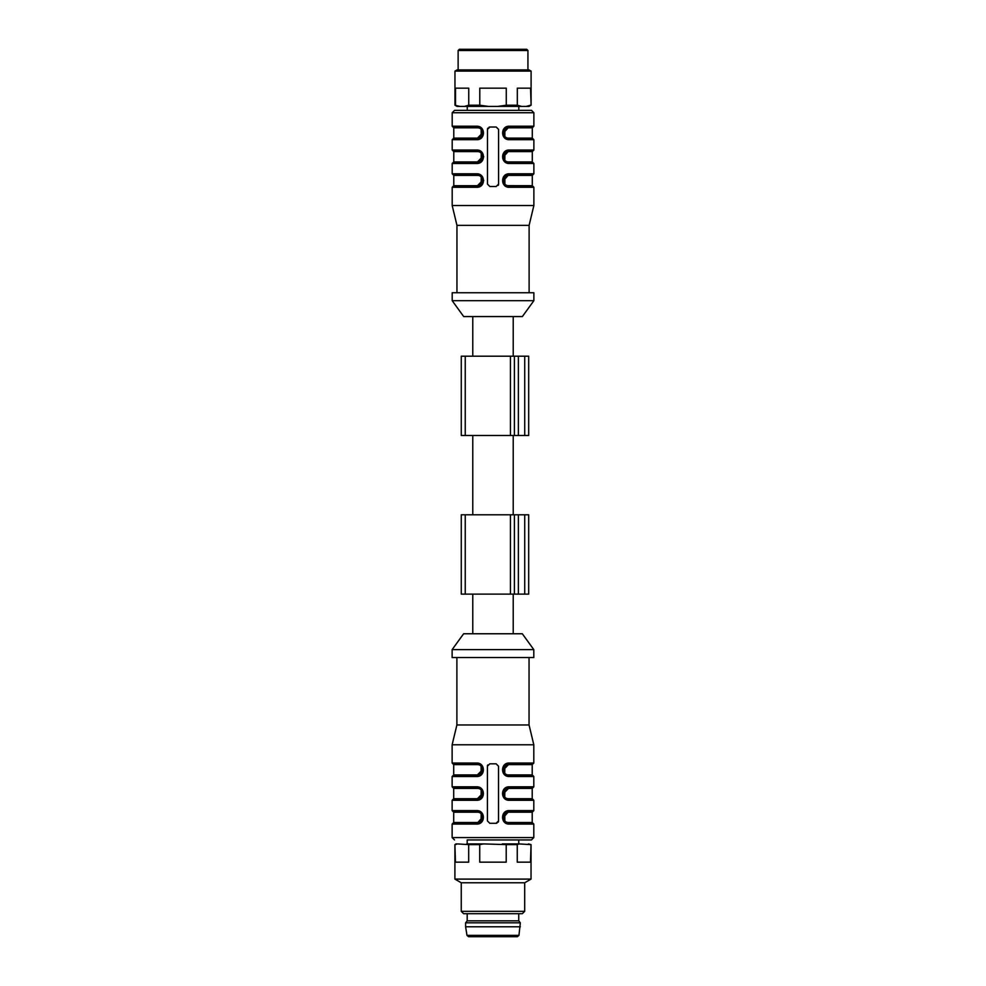 <?xml version="1.0" encoding="UTF-8"?>
<svg xmlns="http://www.w3.org/2000/svg" width="986" height="986" viewBox="0 0 986 986"><rect width="100%" height="100%" fill="white"/><g stroke="black" fill="none" stroke-linecap="round" stroke-linejoin="round"><path stroke-width="1.48" d="M531.097 71.103L454.965 71.103L457.023 69.92L529.038 69.92L531.097 71.103L531.097 105.206L530.554 88.161L517.317 88.161L517.317 105.206L521.545 106.402L497.807 106.402L506.274 105.206L517.317 105.206M459.735 106.402L457.023 106.402L454.965 105.206L459.735 106.402L464.517 106.402L468.744 105.206L479.788 105.206L488.255 106.402L464.517 106.402M531.097 105.206L529.038 106.402L526.327 106.402L530.554 105.206M458.133 50.496L459.328 49.3L526.734 49.3L527.929 50.496L458.133 50.496L458.133 69.92M455.507 105.206L455.507 88.161L468.744 88.161L468.744 105.206M497.807 106.402L488.255 106.402M506.274 105.206L506.274 88.161L479.788 88.161L479.788 105.206M526.327 106.402L521.545 106.402M454.965 105.206L454.965 71.103M452.192 300.693L463.691 316.555L522.37 316.555L533.87 300.693L533.87 292.756L452.192 292.756L452.192 300.693L533.87 300.693M503.526 180.549L508.887 174.596C501.282 174.423 501.282 186.674 508.887 186.49C501.282 186.674 501.282 174.423 508.887 174.596L533.081 174.596L532.292 175.397L508.579 175.397C502.145 175.175 502.108 185.898 508.579 185.701L509.207 187.291C500.457 187.488 500.432 173.585 509.207 173.807L533.87 173.807L533.081 174.596M532.292 175.397L532.292 185.701L508.061 185.664M503.526 156.749L508.887 150.809C501.282 150.636 501.282 162.875 508.887 162.702C501.282 162.875 501.282 150.636 508.887 150.809L504.918 152.46L504.795 160.94L508.887 162.702L508.579 161.914L532.292 161.914L532.292 151.597L508.579 151.597C502.133 151.413 502.108 162.123 508.579 161.914M503.526 132.962L508.887 127.021C501.282 126.837 501.282 139.088 508.887 138.915C501.282 139.088 501.282 126.837 508.887 127.021L504.918 128.661L504.795 137.153L508.887 138.915L508.579 138.114L532.292 138.114L532.292 127.81L508.579 127.81C502.133 127.613 502.108 138.323 508.579 138.114M482.536 132.962L477.483 138.114C483.916 138.336 483.966 127.613 477.483 127.81L478 127.847M453.782 127.81L453.782 138.114L477.483 138.114L477.175 138.915C484.779 139.088 484.779 126.837 477.175 127.021C484.779 126.837 484.779 139.088 477.175 138.915L481.143 137.264L481.267 128.772L477.175 127.021L452.981 127.021L453.782 127.81L477.483 127.81L476.854 126.22C485.605 126.023 485.63 139.926 476.854 139.704L452.192 139.704L452.981 138.915L477.175 138.915L476.854 139.704M482.536 156.749L477.483 161.914C483.916 162.123 483.966 151.413 477.483 151.597L477.964 151.622M453.782 151.597L453.782 161.914L477.483 161.914L477.175 162.702C484.779 162.875 484.779 150.636 477.175 150.809C484.779 150.636 484.779 162.875 477.175 162.702L481.143 161.051L481.267 152.571L477.175 150.809L452.981 150.809L453.782 151.597L477.483 151.597L476.854 150.02C485.605 149.823 485.63 163.713 476.854 163.491L483.732 156.749M482.536 180.549L477.483 185.701C483.916 185.91 483.966 175.2 477.483 175.397L477.964 175.422M453.782 175.397L453.782 185.701L477.483 185.701L477.175 186.49C484.779 186.674 484.779 174.423 477.175 174.596C484.779 174.423 484.779 186.674 477.175 186.49L481.143 184.85L481.267 176.358L477.175 174.596L452.981 174.596L453.782 175.397L477.483 175.397L476.854 173.807C485.605 173.61 485.63 187.5 476.854 187.291L483.732 180.549M456.949 292.756L456.949 225.35L529.112 225.35L533.87 205.532L533.87 187.291L509.207 187.291M489.068 127.157A2.379 2.379 0 0 1 489.857 127.021L487.478 129.4L487.478 184.111L489.857 186.49L496.204 186.49L498.583 184.111A2.379 2.379 0 0 1 498.226 185.368M487.478 129.4A2.379 2.379 0 0 1 487.836 128.143M509.207 173.807L504.918 176.248L504.795 184.739L508.887 186.49L504.807 184.875M532.292 185.701L533.081 186.49L508.887 186.49L504.931 184.986M504.918 184.85L504.795 176.358M504.918 161.051L502.946 156.503M532.292 151.597L533.081 150.809L508.825 150.809M533.87 173.807L533.87 163.491L509.207 163.491L508.887 162.702L533.081 162.702L532.292 161.914M504.918 137.264L502.946 132.962M532.292 127.81L533.081 127.021L508.887 127.021L504.931 128.525M504.931 137.399L508.887 138.915L533.081 138.915L508.887 138.915L509.207 139.704C500.457 139.901 500.432 126.011 509.207 126.22L508.887 127.021M481.143 128.661L481.267 137.153M481.143 152.46L483.115 156.749L481.304 161.038M452.981 162.702L477.175 162.702L476.854 163.491L452.192 163.491L453.782 161.914M481.143 176.248L483.115 180.549L481.304 184.826M452.981 186.49L477.175 186.49L476.854 187.291L452.192 187.291L453.782 185.701M456.949 225.35L452.192 205.532L533.87 205.532M498.583 184.111L498.583 129.4L496.204 127.021L489.857 127.021M509.207 163.491C500.457 163.688 500.432 149.798 509.207 150.02L504.931 152.312M518.809 110.358L454.571 110.358L531.491 110.358L518.809 110.358L518.809 106.402M528.681 435.504L528.681 356.205L514.409 356.205L514.409 435.504L528.681 435.504M514.409 435.504L461.275 435.504L461.275 356.205L514.409 356.205M528.681 594.114L528.681 514.803L514.409 514.803L514.409 594.114L528.681 594.114M465.244 594.114L465.244 514.803L461.275 514.803L461.275 594.114L514.409 594.114M465.244 514.803L514.409 514.803M467.191 913.702L467.191 920.838L518.747 920.838L518.747 913.702M518.956 935.369L466.982 935.369L468.547 936.7L517.391 936.7L518.956 935.369L520.325 922.822L465.614 922.822L465.614 926.791L520.325 926.791M518.747 920.838L520.325 922.822M524.688 911.323L461.251 911.323L463.63 913.702L522.309 913.702L524.688 911.323L524.688 882.778L531.035 879.105L531.035 844.608L530.493 862.158L517.256 862.158L517.256 844.608L506.212 844.608L506.212 862.158L479.726 862.158L479.726 844.608L468.683 844.608L468.683 862.158L455.446 862.158L454.903 844.608L454.903 879.105L531.035 879.105M461.251 911.323L461.251 882.778L524.688 882.778M503.464 817.345L508.825 811.404L533.019 811.404L508.825 811.404L504.857 813.043L504.733 821.535L508.825 823.298C501.221 823.47 501.221 811.231 508.825 811.404C501.221 811.231 501.221 823.47 508.825 823.298L509.146 824.086L533.808 824.086L533.808 837.57L531.429 839.949L467.191 839.949L467.191 843.917M529.051 657.551L529.051 724.957L533.808 744.787L452.13 744.787L452.13 763.028L476.793 763.028C485.543 762.831 485.568 776.721 476.793 776.512L452.13 776.512L452.13 786.816L476.793 786.816C485.543 786.618 485.568 800.509 476.793 800.299L477.113 799.51C484.718 799.683 484.718 787.432 477.113 787.604C484.718 787.432 484.718 799.683 477.113 799.51L481.082 797.859L481.205 789.367L476.793 786.816M509.146 776.512C500.395 776.709 500.37 762.807 509.146 763.028L533.808 763.028L533.019 763.817L508.825 763.817C501.221 763.645 501.221 775.896 508.825 775.711C501.221 775.896 501.221 763.645 508.825 763.817L504.857 765.469L504.733 773.961L509.146 776.512L533.808 776.512L533.808 786.816L533.019 787.604L508.825 787.604C501.221 787.432 501.221 799.683 508.825 799.51C501.221 799.683 501.221 787.432 508.825 787.604L504.857 789.256L504.733 797.748L509.146 800.299C500.395 800.496 500.37 786.606 509.146 786.816L533.808 786.816M509.146 824.086C500.395 824.284 500.37 810.393 509.146 810.603L533.808 810.603L532.218 812.193L508.517 812.193C502.084 811.983 502.034 822.694 508.517 822.509L508 822.472M476.793 810.603C485.543 810.418 485.568 824.308 476.793 824.086L477.113 823.298C484.718 823.47 484.718 811.231 477.113 811.404C484.718 811.231 484.718 823.47 477.113 823.298L481.082 821.646L481.205 813.154L476.793 810.603L452.13 810.603L452.919 811.404L477.113 811.404L452.919 811.404L453.708 812.193L453.708 822.509L477.421 822.509C483.867 822.694 483.892 811.983 477.421 812.193L453.708 812.193M496.143 823.298L498.522 820.919L498.522 766.196L496.143 763.817L489.795 763.817L487.417 766.196L487.417 820.919L489.795 823.298L496.143 823.298A2.379 2.379 0 0 0 496.932 823.162M531.429 839.949L467.191 839.949M529.051 724.957L456.888 724.957L452.13 744.787M533.808 657.551L452.13 657.551L452.13 649.626L533.808 649.626L533.808 657.551M533.808 649.626L522.309 633.764L463.63 633.764L452.13 649.626M498.522 820.919A2.379 2.379 0 0 1 498.164 822.176M487.417 766.196A2.379 2.379 0 0 1 487.774 764.951M482.474 817.345L477.113 823.298L452.919 823.298L477.113 823.298L481.069 821.794M503.464 793.557L508.517 788.406C502.084 788.196 502.034 798.907 508.517 798.709L508.036 798.685M482.474 793.557L477.421 798.709C483.867 798.907 483.892 788.196 477.421 788.406L453.708 788.406L453.708 798.709L477.421 798.709L477.113 799.51L452.919 799.51L477.113 799.51L481.069 797.994M503.464 769.77L508.517 764.618C502.084 764.397 502.034 775.119 508.517 774.922L508 774.885M482.474 769.77L477.421 774.922C483.855 775.132 483.892 764.421 477.421 764.618L477.939 764.643M504.857 774.072L502.885 769.511M504.857 797.859L502.885 793.311M504.857 821.646L504.733 813.154M481.082 813.043L483.054 817.604M481.082 789.256L483.054 793.804M481.082 765.469L481.205 773.961M481.193 765.444L477.113 763.817L452.919 763.817L477.113 763.817L477.421 764.618L453.708 764.618L453.708 774.922L477.421 774.922L477.113 775.711C484.718 775.896 484.718 763.645 477.113 763.817C484.718 763.645 484.718 775.896 477.113 775.711L481.082 774.072L481.205 765.58L476.793 763.028M533.808 776.512L533.019 775.711L508.825 775.711L508.517 774.922L532.218 774.922L532.218 764.618L508.517 764.618L509.146 763.028M508.764 787.617L533.019 787.604L532.218 788.406L508.517 788.406L509.146 786.816M532.218 788.406L532.218 798.709L508.517 798.709L508.825 799.51L533.019 799.51L533.808 800.299L509.146 800.299M504.869 812.908L509.146 810.603M532.218 812.193L532.218 822.509L508.517 822.509L508.825 823.298L533.019 823.298L508.825 823.298L504.869 821.794M481.069 812.908L477.113 811.404L477.421 812.193M481.069 789.12L477.113 787.604L452.919 787.604L477.113 787.604L477.421 788.406M481.069 774.207L477.113 775.711L452.919 775.711L477.113 775.711L476.793 776.512M454.903 844.608L456.099 843.917L457.418 843.917L455.446 844.608M468.683 844.608L457.418 843.917M466.711 843.917L483.682 843.917L479.726 844.608M506.212 844.608L483.682 843.917M502.256 843.917L519.228 843.917L517.256 844.608M530.493 844.608L519.228 843.917M528.521 843.917L531.035 844.608M509.207 150.02L533.87 150.02L533.081 150.809M509.207 126.22L533.87 126.22L533.081 127.021M533.87 150.02L533.87 139.704L509.207 139.704M452.981 127.021L452.192 126.22L476.854 126.22M452.981 150.809L452.192 150.02L476.854 150.02M452.981 174.596L452.192 173.807L476.854 173.807M452.192 126.22L452.192 112.737L533.87 112.737L531.491 110.358M524.725 435.504L524.725 356.205M518.377 435.504L518.377 356.205M510.452 435.504L510.452 356.205M465.244 435.504L465.244 356.205M524.725 594.114L524.725 514.803M518.377 594.114L518.377 514.803M510.452 594.114L510.452 514.803M533.808 837.57L452.13 837.57L454.509 839.949M476.793 824.086L452.13 824.086L452.13 837.57M476.793 800.299L452.13 800.299L452.13 810.603M527.929 69.92L527.929 50.496M472.775 316.555L472.775 356.205M513.225 316.555L513.225 356.205M529.112 292.756L529.112 225.35M532.292 138.114L533.87 139.704M453.782 138.114L452.981 138.915M508.887 174.596L504.931 176.112M502.946 180.29L504.77 184.826L502.946 180.537L504.77 176.26M533.87 187.291L533.081 186.49M504.807 161.075L508.887 162.702L504.931 161.199M504.758 161.026L502.946 156.749L504.77 152.473M533.87 163.491L533.081 162.702M504.758 137.239L502.946 132.716M508.887 138.915L504.807 137.288M502.946 132.95L504.77 128.685M477.175 138.915L481.131 137.399M481.131 128.525L477.175 127.021L481.254 128.636M483.115 132.95L481.304 128.685L483.115 132.974L481.304 137.251M477.175 162.702L481.131 161.199M481.131 152.312L477.175 150.809L481.254 152.436M481.304 152.485L483.115 157.008M477.175 186.49L481.131 184.986M481.131 176.112L477.175 174.596L481.254 176.223M483.115 180.537L481.304 176.26L483.115 180.795M533.87 126.22L533.87 112.737M452.192 205.532L452.192 187.291M452.192 173.807L452.192 163.491M452.192 150.02L452.192 139.704M452.192 112.737L454.571 110.358M467.253 110.358L467.253 106.402M472.775 435.504L472.775 514.803M513.225 435.504L513.225 514.803M472.775 594.114L472.775 633.764M513.225 594.114L513.225 633.764M466.982 935.369L465.614 926.791M467.191 920.838L465.614 922.822M518.747 839.949L518.747 843.917M533.808 744.787L533.808 763.028M533.808 800.299L533.808 810.603M456.888 657.551L456.888 724.957M504.869 765.333L508.764 763.817M504.746 774.084L508.825 775.711L504.869 774.207M502.885 769.758L504.696 774.047L502.885 769.77L504.696 765.481M532.218 764.618L533.019 763.817M532.218 774.922L533.019 775.711M504.746 797.884L508.825 799.51L504.869 797.994M508.825 787.604L504.869 789.12M504.696 797.834L502.885 793.545L504.696 789.281M532.218 798.709L533.019 799.51M504.696 813.068L502.885 817.345L504.696 821.621L502.885 817.098M508.825 823.298L504.746 821.671M533.808 824.086L532.218 822.509M477.113 811.404L481.193 813.031M481.242 813.068L483.054 817.357L481.23 821.634M452.13 824.086L453.708 822.509M477.113 787.604L481.193 789.231M481.242 789.281L483.054 793.57L481.23 797.847M452.13 800.299L453.708 798.709M452.13 786.816L453.708 788.406M453.708 774.922L452.13 776.512M483.054 770.017L481.23 765.481L483.054 769.77L481.23 774.047M453.708 764.618L452.13 763.028M477.113 763.817L481.069 765.333M461.251 882.778L454.903 879.105"/></g></svg>
